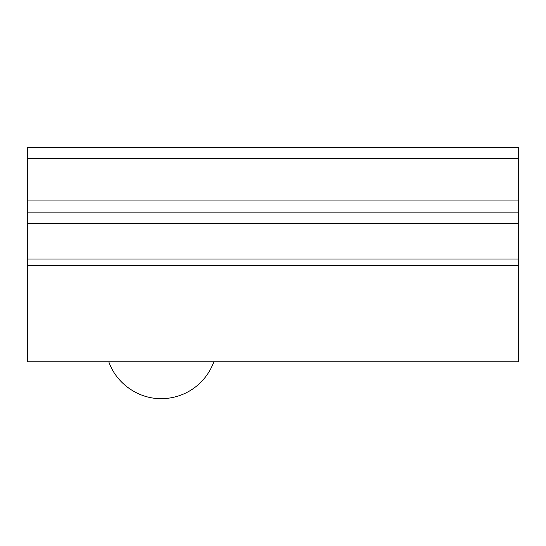 <?xml version="1.0" encoding="UTF-8"?>
<svg xmlns="http://www.w3.org/2000/svg" width="546" height="546" viewBox="0 0 546 546"><rect width="100%" height="100%" fill="white"/><g stroke="black" fill="none" stroke-linecap="round" stroke-linejoin="round"><path stroke-width="0.82" d="M518.7 361.786L27.3 361.786L27.3 265.738L518.7 265.738L518.7 361.786M518.7 265.738L518.7 212.135L27.3 212.135L27.3 265.738M518.7 200.962L518.7 147.359L27.3 147.359L27.3 212.135L518.7 212.135L518.7 200.962L27.3 200.962M108.804 361.786C116.312 383.49 138.356 398.962 161.316 398.641A55.842 55.842 0 0 0 213.834 361.786M518.7 223.3L27.3 223.3M518.7 259.043L27.3 259.043M518.7 158.524L27.3 158.524"/></g></svg>
